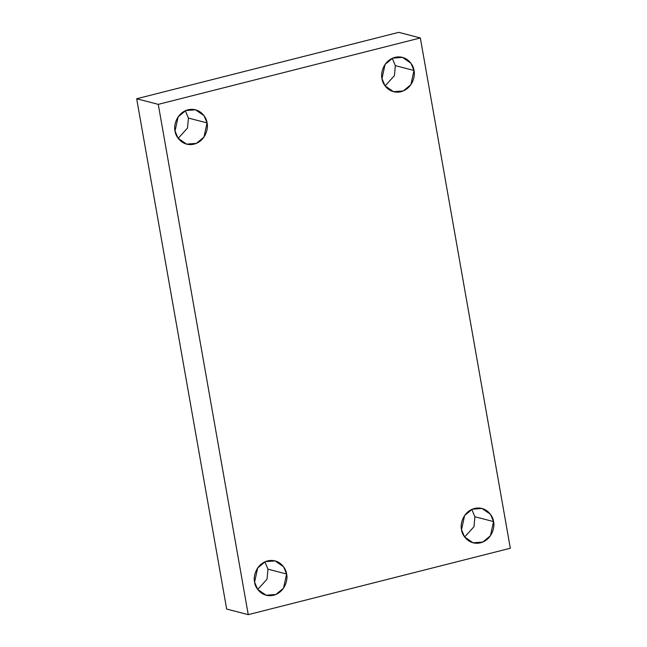 <?xml version="1.0" encoding="UTF-8"?>
<svg xmlns="http://www.w3.org/2000/svg" width="647" height="647" viewBox="0 0 647 647"><rect width="100%" height="100%" fill="white"/><g stroke="black" fill="none" stroke-linecap="round" stroke-linejoin="round"><path stroke-width="0.97" d="M474.898 516.743L473.968 526.747L464.635 537.018L473.968 526.747L474.898 516.743L471.8 509.415L474.898 516.743L493.532 521.579L474.898 516.743M461.529 529.691L464.57 536.937L473.07 542.809L482.84 542.04L490.45 535.74L493.532 521.579C495.06 526.44 492.359 539.574 480.559 542.809C468.671 545.575 461.772 534.875 461.529 529.691C460.001 524.83 462.702 511.696 474.502 508.461C486.382 505.695 493.289 516.395 493.532 521.579L490.491 514.333L481.983 508.461L472.221 509.229L464.611 515.53L461.529 529.691M395.357 65.646L394.427 75.642L385.094 85.922L394.427 75.642L395.357 65.646L392.26 58.311L395.357 65.646L413.991 70.483L395.357 65.646M381.989 78.586L385.03 85.841L393.53 91.704L403.299 90.944L410.91 84.636L413.991 70.483C415.52 75.343 412.818 88.477 401.019 91.712C389.13 94.478 382.231 83.778 381.989 78.586C380.46 73.726 383.161 60.6 394.961 57.365C406.842 54.591 413.748 65.29 413.991 70.483L410.95 63.228L402.442 57.365L392.68 58.125L385.07 64.433L381.989 78.586M188.423 118.078L187.501 128.082L178.16 138.353L187.501 128.082L188.423 118.078L185.325 110.742L188.423 118.078L207.056 122.914L188.423 118.078M175.054 131.026L178.095 138.272L186.603 144.135L196.364 143.375L203.975 137.067L207.056 122.914C208.585 127.774 205.883 140.909 194.084 144.144C182.203 146.909 175.297 136.21 175.054 131.026C173.525 126.165 176.227 113.031 188.026 109.796C199.915 107.03 206.814 117.73 207.056 122.914L204.015 115.667L195.515 109.796L185.746 110.564L178.135 116.864L175.054 131.026M267.971 569.182L267.041 579.178L257.7 589.457L267.041 579.178L267.971 569.182L264.866 561.847L267.971 569.182L286.597 574.01L267.971 569.182M254.595 582.122L257.635 589.368L266.143 595.24L275.905 594.472L283.515 588.172L286.597 574.01C288.125 578.871 285.424 592.005 273.624 595.24C261.744 598.006 254.837 587.306 254.595 582.122C253.066 577.261 255.767 564.127 267.567 560.892C279.455 558.126 286.354 568.826 286.597 574.01L283.556 566.764L275.056 560.892L265.286 561.661L257.676 567.969L254.595 582.122M248.246 614.65L158.264 104.361L136.679 98.756L226.66 609.045L248.246 614.65L226.66 609.045L136.679 98.756L158.264 104.361L420.34 37.955L398.754 32.35L136.679 98.756L398.754 32.35L420.34 37.955L510.321 548.244L248.246 614.65L510.321 548.244L420.34 37.955L158.264 104.361L248.246 614.65"/></g></svg>
